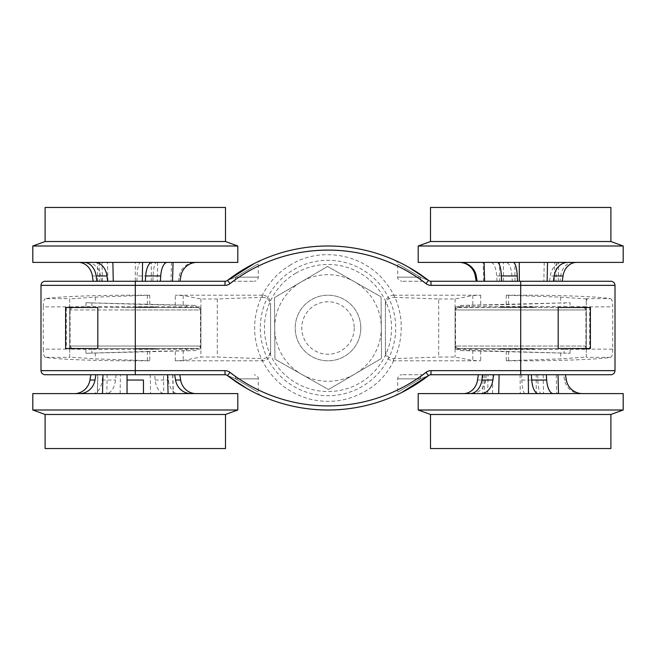 <?xml version="1.0" encoding="UTF-8"?>
<svg xmlns="http://www.w3.org/2000/svg" width="656" height="656" viewBox="0 0 656 656"><rect width="100%" height="100%" fill="white"/><g stroke="black" fill="none" stroke-linecap="round" stroke-linejoin="round"><path stroke-width="0.49" stroke-dasharray="3.28 2.46" d="M124.993 309.96L200.9 309.96L200.9 306.926C204.073 307.664 66.527 307.664 69.7 306.926L69.7 309.96L124.993 309.96M456.346 309.96L586.3 309.96L586.3 306.926C589.473 307.664 451.927 307.664 455.1 306.926L455.1 309.96L456.346 309.96M456.346 346.04L455.1 346.04L455.1 349.074C451.927 348.336 589.473 348.336 586.3 349.074L586.3 346.04L456.346 346.04M91.906 349.5L69.7 349.074C66.527 348.336 204.073 348.336 200.9 349.074L91.906 349.5L91.906 353.125L195.849 350.55L195.849 349.427M135.128 348.894L155.8 349.074L135.128 348.894M93.168 281.26L224.992 281.26A4.1 4.1 0 0 0 227.501 280.399A164 164 0 0 1 428.499 280.399A4.1 4.1 0 0 0 431.008 281.26L610.9 281.26M232.306 281.26L254.2 281.26L232.306 281.26A4.1 3.346 90 0 0 235.652 277.16L227.501 280.399A4.1 4.1 0 0 1 224.992 281.26A4.1 4.1 0 0 0 227.501 280.399L235.652 277.16L258.3 277.16L235.652 277.16A4.1 3.346 -90 0 1 232.306 281.26M69.7 306.926L85.928 306.5L200.9 306.926M135.128 307.106L155.8 306.926L135.128 307.106M565.415 374.74L431.008 374.74A4.1 4.1 0 0 0 428.499 375.601A164 164 0 0 1 227.501 375.601A4.1 4.1 0 0 0 224.992 374.74L45.1 374.74M127.067 374.74L179.76 374.74L127.059 374.74L127.067 393.6L74.579 393.6L97.441 393.6L97.916 374.74M270.6 352.592L270.6 303.408L270.6 352.592A8.208 8.2 90 0 1 262.4 360.8L262.4 358.676C267.369 358.356 270.108 355.724 270.6 350.763M262.4 295.2L175.275 295.2L183.196 295.52L200.9 298.98L217.3 298.98L262.4 297.324L262.4 295.2A8.208 8.2 -90 0 1 270.6 303.408M186.509 306.573L186.509 305.212L195.849 305.45L149.748 304.646L149.748 295.2L135.3 295.2C95.12 295.175 56.941 296.643 45.338 298.66L69.7 298.66L69.7 306.721M587.153 298.66L586.3 298.98L586.3 301.94L587.153 298.66L610.662 298.66C599.059 296.643 560.88 295.175 520.7 295.2L506.252 295.2L560.675 297.152L586.3 298.906L586.3 306.721L570.072 306.5L570.072 302.728L564.094 302.875L564.094 306.5L570.072 306.5M506.252 295.2L506.252 304.646L460.151 305.45L460.151 306.573L455.1 306.926M438.7 298.98L455.1 298.98L472.804 295.52L480.725 295.2L393.6 295.2L393.6 297.324L438.7 298.98L438.7 357.02L455.1 357.02L472.804 360.48L480.725 360.8L393.6 360.8A8.208 8.2 90 0 1 385.4 352.592L385.4 350.763C385.892 355.724 388.631 358.356 393.6 358.676L438.7 357.02M385.4 350.763L385.4 303.408A8.208 8.2 -90 0 1 393.6 295.2M385.4 303.408L385.4 352.592M570.072 353.272L570.072 349.5L564.094 349.5L564.094 353.125L570.072 353.272L480.725 350.706L480.725 360.8M506.252 351.354L506.252 360.8L520.7 360.8L520.7 370.64L615 370.64M69.7 349.279L69.7 357.34L45.338 357.34C56.941 359.357 95.12 360.825 135.3 360.8L149.748 360.8L149.748 351.354L195.849 350.55M183.196 350.55L183.196 360.48L175.275 360.8L262.4 360.8M360.8 328A32.8 32.8 0 0 1 311.6 356.405A32.8 32.8 0 0 1 311.6 299.595A32.8 32.8 0 0 1 360.8 328A32.8 32.8 0 0 0 311.6 299.595A32.8 32.8 0 0 0 311.6 356.405A32.8 32.8 0 0 0 360.8 328A32.8 32.8 0 0 1 311.6 356.405A32.8 32.8 0 0 1 311.6 299.595A32.8 32.8 0 0 1 360.8 328A32.8 32.8 0 0 1 311.6 356.405A32.8 32.8 0 0 1 311.6 299.595A32.8 32.8 0 0 1 360.8 328M423.694 374.74L401.8 374.74L423.694 374.74A4.1 3.346 -90 0 0 420.348 378.84L428.499 375.601A4.1 4.1 0 0 1 431.008 374.74A4.1 4.1 0 0 0 428.499 375.601L420.348 378.84L397.7 378.84L420.348 378.84A4.1 3.346 90 0 1 423.694 374.74M586.3 301.94L586.3 306.721M455.1 298.98L455.1 349.263L460.151 349.427L460.151 350.55L564.094 353.125M460.151 306.573L564.094 306.5M533.976 307.065L500.2 306.926L533.976 307.065M564.094 349.5L460.151 349.427M455.1 349.074L455.1 357.02M586.3 349.074L586.3 357.02L587.153 357.34L586.3 354.06M570.072 349.5L586.3 349.254M533.976 348.935L500.2 349.074L533.976 348.935M423.694 281.26L401.8 281.26L423.694 281.26A4.1 3.346 -90 0 1 420.348 277.16A4.1 3.346 90 0 0 423.694 281.26M519.363 281.26L476.207 281.26L519.363 281.26M200.9 349.074L200.9 346.04L69.7 346.04L69.7 349.074M200.9 346.04L69.7 346.04L69.7 309.96L200.9 309.96L200.9 346.04L198.44 348.5L72.16 348.5L198.44 348.5M200.9 298.98L200.9 357.02L217.3 357.02L262.4 358.676M200.9 348.5L200.9 307.5L200.9 348.5M217.3 298.98L217.3 357.02M45.338 357.34C43.985 356.725 43.288 353.994 43.255 349.148L69.7 349.148L69.7 357.094L95.325 358.848L149.748 360.8M69.7 349.148L69.7 306.852L43.255 306.852C43.288 302.006 43.985 299.275 45.338 298.66M149.748 295.2L95.325 297.152L69.7 298.906L69.7 306.852M97.81 348.5L66.322 348.5L66.322 307.5L97.81 307.5M66.322 348.5L65.6 348.5M65.6 307.5L66.322 307.5M590.4 307.5L589.678 307.5L589.678 348.5L590.4 348.5M589.678 348.5L558.19 348.5M558.19 307.5L589.678 307.5M195.849 306.573L195.849 305.45M85.928 306.5L85.928 302.728L149.748 304.646M85.928 302.728L91.906 302.875L91.906 306.5M91.906 302.875L186.509 305.212M85.928 349.5L85.928 353.272L149.748 351.354M183.196 360.48L200.9 357.02M186.509 350.788L186.509 349.427M85.928 353.272L91.906 353.125M262.4 297.324C267.369 297.644 270.108 300.276 270.6 305.237M69.848 348.5L69.848 307.5M43.255 306.852L43.255 349.148M506.252 304.646L570.072 302.728M460.151 305.45L564.094 302.875M469.491 306.573L469.491 305.212M469.491 350.788L469.491 349.427M460.151 350.55L480.725 350.706M506.252 360.8L560.675 358.848L586.3 357.02M586.3 349.279L586.3 357.094M586.152 349.254L586.152 306.746M610.662 298.66C612.015 299.275 612.712 302.006 612.745 306.852L586.152 306.852M586.152 349.148L612.745 349.148L612.745 306.852M612.745 349.148C612.712 353.994 612.015 356.725 610.662 357.34C599.059 359.357 560.88 360.825 520.7 360.8M385.4 305.237C385.892 300.276 388.631 297.644 393.6 297.324M455.1 349.263L455.1 306.737M586.3 306.877L586.3 349.123M586.3 346.04L455.1 346.04L455.1 309.96L586.3 309.96L586.3 346.04L583.84 348.5L457.56 348.5L583.84 348.5M455.1 349.123L455.1 306.877M427.195 279.399L428.499 280.399A4.1 4.1 0 0 0 431.008 281.26A4.1 4.1 0 0 1 428.499 280.399L408.467 267.099L416.142 271.723M254.577 263.351L260.612 260.481M247.861 266.943L256.398 262.457L247.861 266.943L227.501 280.399L230.018 283.638A159.9 159.9 0 0 1 425.982 283.638A8.2 8.2 0 0 0 431.008 285.36L520.7 285.36L520.7 295.2M399.192 262.261L395.281 260.432M399.512 262.416L408.967 267.377M224.992 374.74A4.1 4.1 0 0 1 227.501 375.601L235.652 378.84A4.1 3.346 -90 0 0 232.306 374.74A4.1 3.346 -90 0 1 235.652 378.84L227.501 375.601A4.1 4.1 0 0 0 224.992 374.74L224.992 370.64L135.3 370.64L135.3 374.74M428.499 280.399L420.348 277.16L428.499 280.399L425.982 283.638M420.357 277.152C390.451 259.505 390.443 259.505 420.348 277.16L397.7 277.16L420.348 277.16C390.443 259.505 390.451 259.505 420.357 277.152M235.643 378.848C265.549 396.495 265.557 396.495 235.652 378.84L258.3 378.84L235.652 378.84C265.557 396.495 265.549 396.495 235.643 378.848M228.805 376.601L247.533 388.901L239.858 384.277M256.808 393.739L260.719 395.568M256.488 393.584L247.033 388.623M235.627 277.16C265.532 259.514 265.532 259.505 235.619 277.144C265.532 259.514 265.532 259.505 235.619 277.144M420.373 378.84C390.468 396.486 390.468 396.495 420.381 378.856C390.468 396.486 390.468 396.495 420.381 378.856M401.423 392.649L395.388 395.519M408.139 389.057L399.602 393.543L408.139 389.057L428.499 375.601L425.982 372.362A8.2 8.2 0 0 1 431.008 370.64L520.7 370.64L520.7 374.74M520.126 374.74L520.233 393.6L582.405 393.6L536.288 393.6L536.182 374.74M487.695 393.6L488.072 374.74M484.817 374.74L484.382 393.6M486.49 374.74L485.678 380.045A16.4 14.243 90 0 1 471.656 393.6M492.517 393.6L492.959 374.74M556.222 374.74L556.731 393.6M497.018 281.26L496.674 275.955A16.4 5.97 -90 0 0 490.795 262.4L499.544 262.4L499.724 281.26M515.001 281.26L514.812 262.4L506.071 262.4A16.4 5.97 90 0 1 511.951 275.955L512.287 281.26M554.23 281.26L554.623 262.4L576.632 262.4L499.544 262.4M483.644 281.26L483.144 262.4M503.496 281.26L503.373 262.4M556.395 262.4L555.968 281.26M458.757 307.5L583.84 307.5L458.757 307.5M533.976 307.5L500.2 307.5L533.976 307.5M533.976 348.5L500.2 348.5L533.976 348.5M610.9 448.54L430.5 448.54M623.2 393.6L418.2 393.6M536.288 393.6L520.233 393.6M543.234 374.74L543.439 393.6M537.699 374.74L537.887 380.045A16.4 3.337 90 0 0 541.175 393.6M623.2 410L418.2 410M610.9 414.477L430.5 414.477M580.617 393.6A16.4 16.302 -90 0 1 564.562 380.045L563.627 374.74M525.12 393.6A16.4 3.337 -90 0 1 521.832 380.045L521.643 374.74M430.5 207.46L610.9 207.46M418.2 262.4L623.2 262.4M514.812 262.4L554.623 262.4M506.071 262.4L490.795 262.4M544.226 262.4L543.832 281.26M549.597 281.26L550.318 275.955A16.4 12.685 -90 0 1 562.807 262.4M418.2 246L623.2 246M430.5 241.523L610.9 241.523M573.205 262.4A16.4 12.685 90 0 0 560.716 275.955L559.994 281.26M301.686 374.355A53.3 53.3 0 0 0 381.3 327.606A53.3 53.3 0 0 0 301.014 282.039A53.3 53.3 0 0 0 301.686 374.355L274.93 359.16L274.479 297.619L327.549 266.459L381.07 296.84L381.521 358.381L328.451 389.541L274.93 359.16L274.479 297.619L327.549 266.459L381.07 296.84L381.521 358.381L328.451 389.541L301.686 374.355M354.24 328A26.24 26.24 0 0 1 314.88 350.722A26.24 26.24 0 0 1 314.88 305.278A26.24 26.24 0 0 1 354.24 328M136.883 281.26L137.088 275.955A16.4 3.567 -90 0 1 140.597 262.4L135.374 262.4L135.267 281.26M151.274 281.26L151.38 262.4L156.612 262.4A16.4 3.567 90 0 0 153.094 275.955L152.889 281.26M107.92 281.26L107.486 262.4L86.797 262.4A16.4 14.12 90 0 1 100.704 275.955L101.508 281.26M151.38 262.4L84.017 262.4L102.024 262.4L97.26 262.4L99.146 262.4L99.581 281.26M99.146 262.4L86.797 262.4M102.41 281.26L102.024 262.4M107.486 262.4L135.374 262.4M157.596 262.4L157.399 281.26M167.879 374.74L168.428 380.045A16.4 9.651 90 0 0 177.932 393.6L163.795 393.6L163.492 374.74M150.232 374.74L150.536 393.6L164.672 393.6A16.4 9.651 -90 0 1 155.169 380.045L154.619 374.74M127.043 393.6L163.795 393.6M172.676 374.74L173.159 393.6M107.158 374.74L106.854 393.6L97.441 393.6M125.378 307.5L198.44 307.5L125.378 307.5M135.128 307.5L155.8 307.5L135.128 307.5M135.128 348.5L155.8 348.5L135.128 348.5M45.1 207.46L225.5 207.46M32.8 262.4L237.8 262.4M156.612 262.4L140.597 262.4M171.503 262.4L170.995 281.26M178.407 281.26L179.342 275.955A16.4 16.326 -90 0 1 195.422 262.4M32.8 246L237.8 246M45.1 241.523L225.5 241.523M225.5 448.54L45.1 448.54M237.8 393.6L32.8 393.6M150.536 393.6L106.854 393.6M164.672 393.6L177.932 393.6M120.138 393.6L120.433 374.74M116.063 374.74L115.513 380.045A16.4 9.627 90 0 1 106.034 393.6M237.8 410L32.8 410M225.5 414.477L45.1 414.477M92.75 393.6A16.4 9.627 -90 0 0 102.238 380.045L102.787 374.74M175.275 305.294L175.275 295.2M135.3 295.2L135.3 285.36L41 285.36M224.992 281.26L224.992 285.36L135.3 285.36L135.3 281.26M480.725 295.2L480.725 305.294M227.501 375.601L230.018 372.362A159.9 159.9 0 0 0 425.982 372.362M135.3 360.8L135.3 370.64L41 370.64M175.275 360.8L175.275 350.706M183.196 295.52L183.196 305.45M147.395 295.241L147.395 304.581M95.325 297.152L95.325 303.015M147.395 351.419L147.395 360.759M95.325 352.985L95.325 358.848M560.675 297.152L560.675 303.015M508.605 295.241L508.605 304.581M472.804 295.52L472.804 305.45M472.804 350.55L472.804 360.48M508.605 351.419L508.605 360.759M560.675 352.985L560.675 358.848M610.662 357.34L587.153 357.34M393.6 358.676L393.6 360.8M615 285.36L520.7 285.36L520.7 281.26M431.008 281.26L431.008 285.36M431.008 374.74L431.008 370.64M477.543 380.045L485.678 380.045M511.951 275.955L496.674 275.955M564.562 380.045L566.349 380.045M521.832 380.045L537.887 380.045M560.716 275.955L550.318 275.955M295.823 273.199A63.55 63.55 0 0 0 296.627 383.268A63.55 63.55 0 0 0 391.55 327.533A63.55 63.55 0 0 0 295.823 273.199M269.616 362.284A67.707 67.707 0 0 0 362.284 386.384A67.707 67.707 0 0 0 386.384 293.716A67.707 67.707 0 0 0 293.716 269.616A67.707 67.707 0 0 0 269.616 362.284M153.094 275.955L137.088 275.955M100.704 275.955L92.365 275.955M155.169 380.045L168.428 380.045M180.9 275.955L179.342 275.955M102.238 380.045L115.513 380.045M200.49 348.5L200.49 307.5M70.11 348.5L70.11 307.5M585.89 306.803L585.89 349.197M455.51 306.803L455.51 349.197M396.593 394.945L395.625 395.404C396.306 395.412 397.003 394.231 397.716 391.853L397.7 378.84C397.946 376.347 399.307 374.986 401.8 374.74M396.134 260.842L395.552 260.571C396.527 260.965 397.241 262.162 397.7 264.163L397.7 277.16C397.38 278.989 398.741 280.358 401.8 281.26M259.407 261.055L260.375 260.596C259.694 260.588 258.997 261.769 258.284 264.147L258.3 277.16C258.054 279.653 256.693 281.014 254.2 281.26M259.866 395.158L260.448 395.429C259.473 395.035 258.759 393.838 258.3 391.837L258.3 378.84C258.62 377.011 257.259 375.642 254.2 374.74M252.937 391.796L256.471 393.584M403.063 264.204L399.529 262.416M483.152 374.74L482.66 393.6M558.248 281.26L558.74 262.4M455.1 346.04L457.56 348.5M455.1 309.96L457.56 307.5M586.3 309.96L583.84 307.5M500.2 348.5L500.2 349.074M541.2 348.5L541.2 349.074M500.2 306.926L500.2 307.5M541.2 306.926L541.2 307.5M290.838 264.712C277.226 272.847 267.189 284.163 260.735 298.644C252.339 318.882 252.593 339.021 261.498 359.037C272.01 380.3 288.763 393.813 311.764 399.57C331.477 403.735 349.935 400.578 367.13 390.09C402.12 369.845 413.198 316.815 386.13 283.203C364.826 254.315 321.391 245.893 290.838 264.712M97.752 281.26L97.26 262.4M172.848 374.74L173.34 393.6M97.752 374.74L97.26 393.6M69.7 346.04L72.16 348.5M69.7 309.96L72.16 307.5M200.9 309.96L198.44 307.5M114.8 348.5L114.8 349.074M155.8 348.5L155.8 349.074M114.8 306.926L114.8 307.5M155.8 306.926L155.8 307.5"/><path stroke-width="0.98" d="M254.577 263.351L227.501 280.399L230.018 283.638A8.2 8.2 0 0 1 224.992 285.36A8.2 8.2 0 0 0 230.018 283.638A159.9 159.9 0 0 1 425.982 283.638A8.2 8.2 0 0 0 431.008 285.36L615 285.36C614.754 282.867 613.393 281.506 610.9 281.26L431.008 281.26A4.1 4.1 0 0 1 428.499 280.399A164 164 0 0 0 227.501 280.399A4.1 4.1 0 0 1 224.992 281.26L45.1 281.26L93.168 281.26L92.365 275.955A16.4 14.12 -90 0 0 78.458 262.4M41 370.64L41 285.36L135.3 285.36L135.3 370.64L41 370.64C41.246 373.133 42.607 374.494 45.1 374.74L224.992 374.74A4.1 4.1 0 0 1 227.501 375.601A164 164 0 0 0 428.499 375.601A4.1 4.1 0 0 1 431.008 374.74L610.9 374.74L565.415 374.74L566.349 380.045A16.4 16.302 90 0 0 582.405 393.6M65.6 348.5L97.81 348.5L97.81 307.5L65.6 307.5L65.6 348.5M558.19 348.5L558.19 307.5L590.4 307.5L590.4 348.5L558.19 348.5M260.612 260.481L259.833 260.801M402.94 264.106L399.192 262.261M395.281 260.432L399.512 262.416M408.967 267.377L427.195 279.399M253.06 391.894L256.808 393.739M260.719 395.568L256.488 393.584M247.033 388.623L228.805 376.601M615 285.36L615 370.64L431.008 370.64A8.2 8.2 0 0 0 425.982 372.362L428.499 375.601L401.423 392.649M395.388 395.519L396.167 395.199M531.335 374.74L531.721 380.045A16.4 6.74 -90 0 0 538.355 393.6M553.311 393.6A16.4 6.74 90 0 1 546.678 380.045L546.292 374.74M528.482 393.6L528.277 374.74M480.938 393.6A16.4 12.136 90 0 0 492.894 380.045L493.583 374.74M499.101 374.74L498.724 393.6M482.554 374.74L481.865 380.045A16.4 12.136 -90 0 1 469.909 393.6M463.513 393.6A16.4 14.243 -90 0 0 477.543 380.045L478.355 374.74M459.151 262.4A16.4 16.375 -90 0 1 475.28 275.955L476.207 281.26M477.166 281.26L476.231 275.955A16.4 16.375 90 0 0 460.11 262.4M484.095 262.4L484.604 281.26M497.289 262.4A16.4 4.149 -90 0 1 501.381 275.955L501.619 281.26M517.477 281.26L517.248 275.955A16.4 4.149 90 0 0 513.156 262.4M519.24 262.4L519.363 281.26M547.12 281.26L547.547 262.4M610.9 414.477L430.5 414.477L430.5 448.54L610.9 448.54L610.9 414.477L623.2 410L623.2 393.6L418.2 393.6L418.2 410L623.2 410M558.518 393.6L558.01 374.74M430.5 241.523L610.9 241.523L610.9 207.46L430.5 207.46L430.5 241.523L418.2 246L418.2 262.4L623.2 262.4L623.2 246L418.2 246M562.241 281.26L563.028 275.955A16.4 13.809 90 0 1 576.632 262.4M567.784 262.4A16.4 13.809 -90 0 0 554.181 275.955L553.393 281.26M84.017 262.4A16.4 12.292 -90 0 1 96.12 275.955L96.826 281.26M107.674 281.26L106.977 275.955A16.4 12.292 90 0 0 94.866 262.4M112.881 262.4L113.258 281.26M142.352 281.26L142.549 262.4M172.553 281.26L173.053 262.4M196.005 393.6A16.4 15.596 90 0 1 180.646 380.045L179.76 374.74M174.676 374.74L175.562 380.045A16.4 15.596 -90 0 0 190.921 393.6M168.075 393.6L167.592 374.74M143.459 380.045L143.467 393.6L143.459 380.045L127.059 380.045L127.043 393.6M127.059 374.74L127.059 380.045M102.967 374.74L102.492 393.6M45.1 241.523L225.5 241.523L225.5 207.46L45.1 207.46L45.1 241.523L32.8 246L32.8 262.4L237.8 262.4L237.8 246L32.8 246M160.359 281.26L160.728 275.955A16.4 6.527 90 0 1 167.157 262.4M196.972 262.4A16.4 16.326 90 0 0 180.9 275.955L179.965 281.26M152.11 262.4A16.4 6.527 -90 0 0 145.681 275.955L145.312 281.26M225.5 414.477L45.1 414.477L45.1 448.54L225.5 448.54L225.5 414.477L237.8 410L237.8 393.6L32.8 393.6L32.8 410L237.8 410M90.831 374.74L89.946 380.045A16.4 15.605 -90 0 1 74.579 393.6M79.63 393.6A16.4 15.605 90 0 0 94.997 380.045L95.883 374.74M224.992 374.74L224.992 370.64A8.2 8.2 0 0 1 230.018 372.362A8.2 8.2 0 0 0 224.992 370.64L135.3 370.64L135.3 374.74M135.3 281.26L135.3 285.36L224.992 285.36L224.992 281.26M425.982 372.362A159.9 159.9 0 0 1 230.018 372.362L227.501 375.601M520.7 374.74L520.7 281.26M425.982 283.638L428.499 280.399M431.008 285.36L431.008 281.26M431.008 370.64L431.008 374.74M546.678 380.045L531.721 380.045M492.894 380.045L481.865 380.045M475.28 275.955L476.231 275.955M501.381 275.955L517.248 275.955M554.181 275.955L563.028 275.955M96.12 275.955L106.977 275.955M180.646 380.045L175.562 380.045M145.681 275.955L160.728 275.955M94.997 380.045L89.946 380.045M41 285.36C41.246 282.867 42.607 281.506 45.1 281.26M615 370.64C614.754 373.133 613.393 374.494 610.9 374.74M256.471 393.584L259.727 395.133M399.529 262.416L396.273 260.867M430.5 414.477L418.2 410M610.9 241.523L623.2 246M225.5 241.523L237.8 246M45.1 414.477L32.8 410"/></g></svg>
